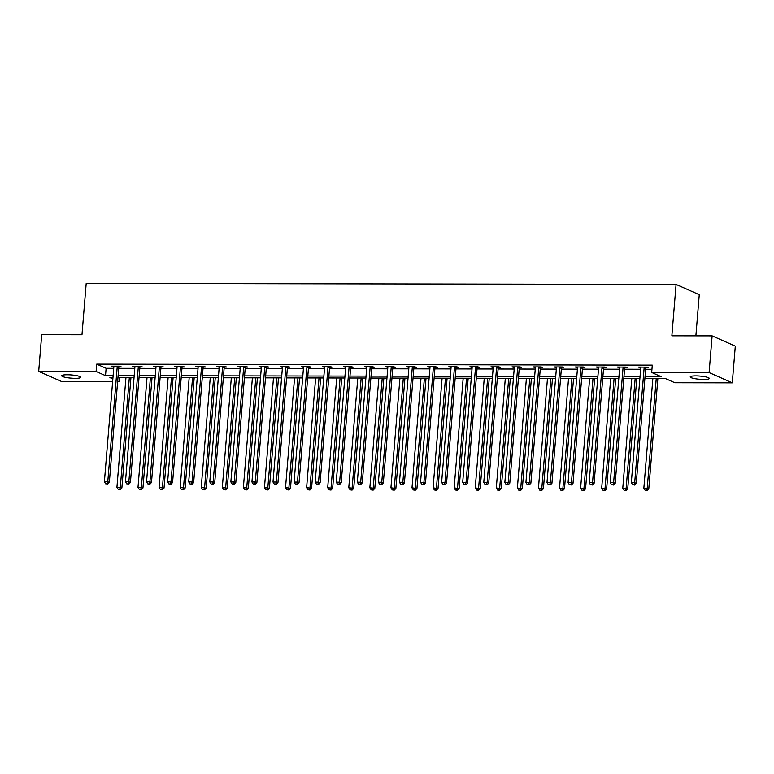 <?xml version="1.0" encoding="UTF-8"?>
<svg xmlns="http://www.w3.org/2000/svg" width="774" height="774" viewBox="0 0 774 774"><rect width="100%" height="100%" fill="white"/><g stroke="black" fill="none" stroke-linecap="round" stroke-linejoin="round"><path stroke-width="1.16" d="M67.222 374.771A9.559 1.596 4.7 0 1 80.767 377.335A9.559 1.596 4.7 0 1 75.242 378.331A9.559 1.596 4.7 0 1 61.697 375.767A9.559 1.596 4.7 0 1 67.222 374.771M695.739 375.893A9.559 1.596 4.7 0 1 709.284 378.457A9.559 1.596 4.7 0 1 703.76 379.454A9.559 1.596 4.7 0 1 690.224 376.89A9.559 1.596 4.7 0 1 695.739 375.893M695.874 335.839L699.261 294.691L676.079 284.416L86.204 283.361L81.976 334.745L41.719 334.678L38.7 371.375L96.121 371.481L105.516 375.642L113.12 375.661M676.079 284.416L671.861 335.8L712.119 335.868L735.3 346.142L732.281 382.849L674.86 382.743L665.466 378.583L644.877 378.544M119.641 377.606L119.302 381.756L117.619 381.746M112.617 381.746L61.881 381.65L38.7 371.375M645.042 376.609L661.083 376.638L651.679 372.468L652.289 365.135L96.721 364.138L106.125 368.308L113.72 368.318M118.722 368.327L134.802 368.356M139.804 368.366L155.874 368.395M160.876 368.405L176.956 368.434M181.958 368.443L198.028 368.472M203.03 368.482L219.11 368.511M224.112 368.511L240.182 368.54M245.184 368.55L261.264 368.579M266.256 368.588L282.336 368.618M287.338 368.627L303.418 368.656M308.41 368.666L324.49 368.695M329.492 368.705L345.562 368.734M350.564 368.743L366.644 368.772M371.646 368.782L387.716 368.811M392.718 368.811L408.798 368.84M413.8 368.85L429.87 368.879M434.872 368.888L450.952 368.917M455.954 368.927L472.024 368.956M477.026 368.966L493.106 368.995M498.108 369.005L514.178 369.034M519.18 369.043L535.26 369.072M540.262 369.082L556.332 369.111M561.334 369.121L577.414 369.15M582.406 369.15L598.486 369.179M603.488 369.188L619.568 369.217M624.56 369.227L640.64 369.256M645.642 369.266L651.94 369.275M645.942 367.814L648.128 367.814L646.561 367.128L638.453 367.108L640.756 367.805M624.86 367.776L627.046 367.785L625.479 367.089L617.371 367.07L619.684 367.766M603.788 367.737L605.974 367.747L604.407 367.05L596.299 367.031L598.602 367.727M582.706 367.698L584.892 367.708L583.325 367.011L575.217 367.002L577.53 367.689M561.634 367.669L563.82 367.669L562.253 366.973L554.145 366.963L556.448 367.66M540.552 367.631L542.738 367.631L541.171 366.934L533.063 366.924L535.376 367.621M519.48 367.592L521.666 367.592L520.099 366.895L511.991 366.886L514.294 367.582M498.398 367.553L500.584 367.553L499.017 366.866L490.919 366.847L493.222 367.544M477.326 367.515L479.512 367.515L477.945 366.828L469.837 366.808L472.14 367.505M456.244 367.476L458.431 367.486L456.863 366.789L448.765 366.77L451.068 367.466M435.172 367.437L437.358 367.447L435.791 366.75L427.683 366.731L429.986 367.427M414.09 367.398L416.277 367.408L414.719 366.712L406.611 366.702L408.914 367.389M393.018 367.36L395.204 367.369L393.637 366.673L385.529 366.663L387.842 367.36M371.936 367.331L374.132 367.331L372.565 366.634L364.457 366.624L366.76 367.321M350.864 367.292L353.05 367.292L351.483 366.595L343.375 366.586L345.688 367.282M329.792 367.253L331.978 367.253L330.411 366.557L322.303 366.547L324.606 367.244M308.71 367.215L310.896 367.215L309.329 366.528L301.221 366.508L303.534 367.205M287.638 367.176L289.824 367.176L288.257 366.489L280.149 366.47L282.452 367.166M266.556 367.137L268.742 367.147L267.175 366.45L259.067 366.431L261.38 367.128M245.484 367.099L247.67 367.108L246.103 366.412L237.995 366.392L240.298 367.089M224.402 367.06L226.588 367.07L225.021 366.373L216.913 366.363L219.226 367.05M203.33 367.031L205.516 367.031L203.949 366.334L195.841 366.325L198.144 367.021M182.248 366.992L184.435 366.992L182.867 366.296L174.769 366.286L177.072 366.982M161.176 366.953L163.362 366.953L161.795 366.257L153.687 366.247L155.99 366.944M140.094 366.915L142.281 366.915L140.713 366.228L132.615 366.208L134.918 366.905M119.022 366.876L121.208 366.876L119.641 366.189L111.533 366.17L113.836 366.866M712.119 335.868L709.1 372.575L732.281 382.849M96.721 364.138L96.121 371.481M651.679 372.468L709.1 372.575M118.122 375.671L134.192 375.7M139.194 375.709L155.274 375.738M160.276 375.738L176.346 375.767M181.348 375.777L197.428 375.806M202.43 375.816L218.5 375.845M223.502 375.854L239.582 375.883M244.584 375.893L260.654 375.922M265.656 375.932L281.736 375.961M286.738 375.971L302.808 376M307.81 376.009L323.89 376.038M328.882 376.048L344.962 376.077M349.964 376.077L366.044 376.106M371.036 376.116L387.116 376.145M392.118 376.154L408.188 376.183M413.19 376.193L429.27 376.222M434.272 376.232L450.342 376.261M455.344 376.27L471.424 376.299M476.426 376.309L492.496 376.338M497.498 376.348L513.578 376.377M518.58 376.387L534.65 376.406M539.652 376.416L555.732 376.445M560.734 376.454L576.804 376.483M581.806 376.493L597.886 376.522M602.888 376.532L618.958 376.561M623.96 376.57L640.04 376.599M112.956 377.596L109.908 377.586L112.849 378.892M117.677 381.031L119.302 381.756M639.875 378.534L623.805 378.505M618.803 378.496L602.723 378.467M597.721 378.457L581.651 378.428M576.649 378.418L560.569 378.389M555.568 378.38L539.497 378.351M534.495 378.351L518.416 378.322M513.414 378.312L497.343 378.283M492.341 378.273L476.262 378.244M471.26 378.234L455.189 378.205M450.187 378.196L434.108 378.167M429.106 378.157L413.035 378.128M408.033 378.118L391.954 378.089M386.961 378.08L370.881 378.051M365.879 378.041L349.8 378.012M344.807 378.012L328.727 377.983M323.726 377.973L307.655 377.944M302.653 377.935L286.574 377.906M281.572 377.896L265.501 377.867M260.499 377.857L244.42 377.828M239.418 377.818L223.347 377.789M218.345 377.78L202.266 377.751M197.264 377.741L181.193 377.712M176.191 377.712L160.112 377.683M155.11 377.673L139.039 377.644M134.037 377.635L117.958 377.606M106.125 368.308L105.516 375.642M640.079 367.118L640.021 367.805M618.997 367.079L618.939 367.766M597.925 367.04L597.867 367.727M576.843 367.002L576.785 367.689M555.771 366.963L555.713 367.65M534.689 366.924L534.631 367.621M513.617 366.886L513.559 367.582M492.535 366.847L492.477 367.544M471.463 366.808L471.405 367.505M450.381 366.779L450.333 367.466M429.309 366.741L429.251 367.427M408.227 366.702L408.179 367.389M387.155 366.663L387.097 367.35M366.083 366.624L366.025 367.321M345.001 366.586L344.943 367.282M323.929 366.547L323.871 367.244M302.847 366.508L302.789 367.205M281.775 366.479L281.717 367.166M260.693 366.441L260.635 367.128M239.621 366.402L239.563 367.089M218.539 366.363L218.481 367.05M197.467 366.325L197.409 367.011M176.385 366.286L176.327 366.982M155.313 366.247L155.255 366.944M134.231 366.208L134.173 366.905M113.159 366.17L113.101 366.866M644.374 367.118L644.278 367.34A1.49 1.325 -66.1 0 0 644.132 367.882L634.69 482.695L631.313 482.686L640.756 367.882A1.49 1.325 -66.1 0 0 640.698 367.331L640.64 367.118M646.251 367.128L645.835 368.027A1.49 1.325 -66.1 0 0 645.7 368.579L636.257 483.382L634.69 482.695L633.993 484.805L632.639 484.805L633.993 484.805M634.622 485.085L636.257 483.382M631.313 482.686L632.639 484.805M652.859 378.554L643.842 488.239L648.786 488.936L657.861 378.563M646.522 490.358L645.168 490.358L647.151 490.639L646.522 490.358L647.219 488.249L656.236 378.563M645.168 490.358L643.842 488.239M648.786 488.936L647.151 490.639M623.293 367.079L623.196 367.302A1.49 1.325 -66.1 0 0 623.051 367.844L613.618 482.657L610.241 482.647L619.674 367.844A1.49 1.325 -66.1 0 0 619.626 367.292L619.558 367.079M625.169 367.089L624.763 367.989A1.49 1.325 -66.1 0 0 624.618 368.54L615.185 483.353L613.618 482.657L612.911 484.766L611.566 484.766L612.911 484.766M613.54 485.046L615.185 483.353M610.241 482.647L611.566 484.766M602.22 367.05L602.124 367.263A1.49 1.325 -66.1 0 0 601.979 367.805L592.536 482.618L589.159 482.608L598.602 367.805A1.49 1.325 -66.1 0 0 598.544 367.253L598.486 367.04M604.097 367.05L603.691 367.96A1.49 1.325 -66.1 0 0 603.546 368.501L594.103 483.315L592.536 482.618L591.839 484.727L590.485 484.727L591.839 484.727M592.468 485.008L594.103 483.315M589.159 482.608L590.485 484.727M631.787 378.515L622.77 488.201L627.714 488.897L636.789 378.525M625.45 490.319L624.096 490.319L626.069 490.6L625.45 490.319L626.147 488.21L635.164 378.525M624.096 490.319L622.77 488.201M627.714 488.897L626.069 490.6M610.705 378.486L601.688 488.162L606.632 488.868L615.707 378.486M604.368 490.281L603.014 490.281L604.997 490.561L604.368 490.281L605.065 488.171L614.092 378.486M603.014 490.281L601.688 488.162M606.632 488.868L604.997 490.561M581.139 367.011L581.042 367.224A1.49 1.325 -66.1 0 0 580.897 367.776L571.464 482.579L568.087 482.57L577.52 367.766A1.49 1.325 -66.1 0 0 577.472 367.215L577.404 367.002M583.016 367.011L582.609 367.921A1.49 1.325 -66.1 0 0 582.464 368.463L573.031 483.276L571.464 482.579L570.757 484.698L569.412 484.688L570.757 484.698M571.386 484.969L573.031 483.276M568.087 482.57L569.412 484.688M560.066 366.973L559.97 367.186A1.49 1.325 -66.1 0 0 559.825 367.737L550.382 482.541L547.005 482.531L556.448 367.727A1.49 1.325 -66.1 0 0 556.39 367.176L556.332 366.963M561.943 366.973L561.537 367.882A1.49 1.325 -66.1 0 0 561.392 368.424L551.949 483.237L550.382 482.541L549.685 484.659L548.331 484.65L549.685 484.659M550.314 484.93L551.949 483.237M547.005 482.531L548.331 484.65M538.985 366.934L538.888 367.147A1.49 1.325 -66.1 0 0 538.743 367.698L529.31 482.502L525.933 482.502L535.366 367.689A1.49 1.325 -66.1 0 0 535.318 367.147L535.26 366.924M540.871 366.934L540.455 367.844A1.49 1.325 -66.1 0 0 540.31 368.395L530.877 483.199L529.31 482.502L528.613 484.621L527.258 484.621L528.613 484.621M529.232 484.901L530.877 483.199M525.933 482.502L527.258 484.621M589.633 378.447L580.616 488.123L585.56 488.829L594.635 378.457M583.296 490.252L581.942 490.242L583.915 490.523L583.296 490.252L583.993 488.133L593.01 378.447M581.942 490.242L580.616 488.123M585.56 488.829L583.915 490.523M568.551 378.409L559.534 488.084L564.478 488.791L573.553 378.418M562.214 490.213L560.86 490.203L562.843 490.484L562.214 490.213L562.921 488.094L571.938 378.409M560.86 490.203L559.534 488.084M564.478 488.791L562.843 490.484M547.479 378.37L538.462 488.055L543.406 488.752L552.481 378.38M541.142 490.174L539.788 490.174L541.761 490.445L541.142 490.174L541.839 488.055L550.856 378.38M539.788 490.174L538.462 488.055M543.406 488.752L541.761 490.445M526.407 378.331L517.38 488.017L522.324 488.713L531.399 378.341M520.06 490.136L518.715 490.136L520.689 490.416L520.06 490.136L520.767 488.017L529.784 378.341M518.715 490.136L517.38 488.017M522.324 488.713L520.689 490.416M505.325 378.293L496.308 487.978L501.252 488.675L510.327 378.302M498.988 490.097L497.634 490.097L499.607 490.377L498.988 490.097L499.685 487.978L508.702 378.302M497.634 490.097L496.308 487.978M501.252 488.675L499.607 490.377M484.253 378.254L475.236 487.939L480.18 488.636L489.245 378.263M477.906 490.058L476.561 490.058L478.535 490.339L477.906 490.058L478.613 487.949L487.63 378.263M476.561 490.058L475.236 487.939M480.18 488.636L478.535 490.339M463.171 378.215L454.154 487.901L459.098 488.597L468.173 378.225M456.834 490.019L455.48 490.019L457.463 490.3L456.834 490.019L457.531 487.91L466.548 378.225M455.48 490.019L454.154 487.901M459.098 488.597L457.463 490.3M442.099 378.176L433.082 487.862L438.026 488.568L447.101 378.186M435.752 489.981L434.408 489.981L436.381 490.261L435.752 489.981L436.459 487.872L445.476 378.186M434.408 489.981L433.082 487.862M438.026 488.568L436.381 490.261M421.017 378.147L412 487.823L416.944 488.529L426.019 378.157M414.68 489.942L413.326 489.942L415.309 490.223L414.68 489.942L415.377 487.833L424.394 378.147M413.326 489.942L412 487.823M416.944 488.529L415.309 490.223M399.945 378.109L390.928 487.784L395.872 488.491L404.947 378.118M393.598 489.913L392.254 489.903L394.227 490.184L393.598 489.913L394.305 487.794L403.322 378.109M392.254 489.903L390.928 487.784M395.872 488.491L394.227 490.184M378.863 378.07L369.846 487.746L374.79 488.452L383.865 378.08M372.526 489.874L371.172 489.865L373.155 490.145L372.526 489.874L373.223 487.755L382.24 378.07M371.172 489.865L369.846 487.746M374.79 488.452L373.155 490.145M357.791 378.031L348.774 487.717L353.718 488.413L362.793 378.041M351.444 489.836L350.1 489.836L352.073 490.116L351.444 489.836L352.151 487.717L361.168 378.041M350.1 489.836L348.774 487.717M353.718 488.413L352.073 490.116M336.709 377.993L327.692 487.678L332.636 488.375L341.711 378.002M330.372 489.797L329.018 489.797L331.001 490.077L330.372 489.797L331.069 487.678L340.086 378.002M329.018 489.797L327.692 487.678M332.636 488.375L331.001 490.077M315.637 377.954L306.62 487.639L311.564 488.336L320.639 377.964M309.3 489.758L307.946 489.758L309.919 490.039L309.3 489.758L309.997 487.639L319.014 377.964M307.946 489.758L306.62 487.639M311.564 488.336L309.919 490.039M294.555 377.915L285.538 487.601L290.482 488.297L299.557 377.925M288.218 489.719L286.864 489.719L288.847 490L288.218 489.719L288.915 487.61L297.932 377.925M286.864 489.719L285.538 487.601M290.482 488.297L288.847 490M273.483 377.876L264.466 487.562L269.41 488.259L278.485 377.886M267.146 489.681L265.792 489.681L267.765 489.961L267.146 489.681L267.843 487.572L276.86 377.886M265.792 489.681L264.466 487.562M269.41 488.259L267.765 489.961M252.401 377.847L243.384 487.523L248.328 488.23L257.403 377.847M246.064 489.642L244.71 489.642L246.693 489.923L246.064 489.642L246.761 487.533L255.788 377.847M244.71 489.642L243.384 487.523M248.328 488.23L246.693 489.923M231.329 377.809L222.312 487.485L227.256 488.191L236.331 377.818M224.992 489.613L223.638 489.603L225.611 489.884L224.992 489.613L225.689 487.494L234.706 377.809M223.638 489.603L222.312 487.485M227.256 488.191L225.611 489.884M210.247 377.77L201.23 487.446L206.174 488.152L215.249 377.78M203.91 489.574L202.565 489.565L204.539 489.845L203.91 489.574L204.617 487.456L213.634 377.77M202.565 489.565L201.23 487.446M206.174 488.152L204.539 489.845M517.912 366.895L517.816 367.108A1.49 1.325 -66.1 0 0 517.671 367.66L508.228 482.463L504.851 482.463L514.294 367.65A1.49 1.325 -66.1 0 0 514.236 367.108L514.178 366.886M519.789 366.895L519.383 367.805A1.49 1.325 -66.1 0 0 519.238 368.356L509.795 483.16L508.228 482.463L507.531 484.582L506.177 484.582L507.531 484.582M508.16 484.863L509.795 483.16M504.851 482.463L506.177 484.582M496.831 366.857L496.734 367.07A1.49 1.325 -66.1 0 0 496.598 367.621L487.156 482.425L483.779 482.425L493.212 367.611A1.49 1.325 -66.1 0 0 493.164 367.07L493.106 366.847M498.717 366.866L498.301 367.766A1.49 1.325 -66.1 0 0 498.156 368.318L488.723 483.121L487.156 482.425L486.459 484.543L485.104 484.543L486.459 484.543M487.078 484.824L488.723 483.121M483.779 482.425L485.104 484.543M475.758 366.818L475.662 367.04A1.49 1.325 -66.1 0 0 475.517 367.582L466.074 482.396L462.697 482.386L472.14 367.582A1.49 1.325 -66.1 0 0 472.092 367.031L472.024 366.818M477.635 366.828L477.229 367.727A1.49 1.325 -66.1 0 0 477.084 368.279L467.641 483.082L466.074 482.396L465.377 484.505L464.023 484.505L465.377 484.505M466.006 484.785L467.641 483.082M462.697 482.386L464.023 484.505M454.677 366.779L454.58 367.002A1.49 1.325 -66.1 0 0 454.444 367.544L445.002 482.357L441.625 482.347L451.068 367.544A1.49 1.325 -66.1 0 0 451.01 366.992L450.952 366.779M456.563 366.789L456.147 367.689A1.49 1.325 -66.1 0 0 456.012 368.24L446.569 483.044L445.002 482.357L444.305 484.466L442.951 484.466L444.305 484.466M444.924 484.747L446.569 483.044M441.625 482.347L442.951 484.466M433.604 366.75L433.508 366.963A1.49 1.325 -66.1 0 0 433.363 367.505L423.929 482.318L420.543 482.308L429.986 367.505A1.49 1.325 -66.1 0 0 429.938 366.953L429.87 366.741M435.481 366.75L435.075 367.65A1.49 1.325 -66.1 0 0 434.93 368.201L425.487 483.015L423.929 482.318L423.223 484.427L421.878 484.427L423.223 484.427M423.852 484.708L425.487 483.015M420.543 482.308L421.878 484.427M412.532 366.712L412.426 366.924A1.49 1.325 -66.1 0 0 412.29 367.466L402.848 482.279L399.471 482.27L408.914 367.466A1.49 1.325 -66.1 0 0 408.856 366.915L408.798 366.702M414.409 366.712L413.993 367.621A1.49 1.325 -66.1 0 0 413.858 368.163L404.415 482.976L402.848 482.279L402.151 484.398L400.797 484.389L402.151 484.398M402.77 484.669L404.415 482.976M399.471 482.27L400.797 484.389M391.451 366.673L391.354 366.886A1.49 1.325 -66.1 0 0 391.209 367.437L381.776 482.241L378.399 482.231L387.832 367.427A1.49 1.325 -66.1 0 0 387.784 366.876L387.716 366.663M393.327 366.673L392.921 367.582A1.49 1.325 -66.1 0 0 392.776 368.124L383.343 482.937L381.776 482.241L381.069 484.36L379.724 484.35L381.069 484.36M381.698 484.63L383.343 482.937M378.399 482.231L379.724 484.35M370.378 366.634L370.272 366.847A1.49 1.325 -66.1 0 0 370.136 367.398L360.694 482.202L357.317 482.202L366.76 367.389A1.49 1.325 -66.1 0 0 366.702 366.837L366.644 366.624M372.255 366.634L371.839 367.544A1.49 1.325 -66.1 0 0 371.704 368.085L362.261 482.899L360.694 482.202L359.997 484.321L358.643 484.321L359.997 484.321M360.626 484.592L362.261 482.899M357.317 482.202L358.643 484.321M349.297 366.595L349.2 366.808A1.49 1.325 -66.1 0 0 349.055 367.36L339.622 482.163L336.245 482.163L345.678 367.35A1.49 1.325 -66.1 0 0 345.63 366.808L345.562 366.586M351.173 366.595L350.767 367.505A1.49 1.325 -66.1 0 0 350.622 368.056L341.189 482.86L339.622 482.163L338.915 484.282L337.57 484.282L338.915 484.282M339.544 484.563L341.189 482.86M336.245 482.163L337.57 484.282M328.224 366.557L328.128 366.77A1.49 1.325 -66.1 0 0 327.983 367.321L318.54 482.125L315.163 482.125L324.606 367.311A1.49 1.325 -66.1 0 0 324.548 366.77L324.49 366.547M330.101 366.557L329.685 367.466A1.49 1.325 -66.1 0 0 329.55 368.018L320.107 482.821L318.54 482.125L317.843 484.243L316.489 484.243L317.843 484.243M318.472 484.524L320.107 482.821M315.163 482.125L316.489 484.243M307.143 366.518L307.046 366.731A1.49 1.325 -66.1 0 0 306.901 367.282L297.468 482.096L294.091 482.086L303.524 367.273A1.49 1.325 -66.1 0 0 303.476 366.731L303.408 366.518M309.019 366.528L308.613 367.427A1.49 1.325 -66.1 0 0 308.468 367.979L299.035 482.783L297.468 482.096L296.761 484.205L295.416 484.205L296.761 484.205M297.39 484.485L299.035 482.783M294.091 482.086L295.416 484.205M286.07 366.479L285.974 366.702A1.49 1.325 -66.1 0 0 285.829 367.244L276.386 482.057L273.009 482.047L282.452 367.244A1.49 1.325 -66.1 0 0 282.394 366.692L282.336 366.479M287.947 366.489L287.541 367.389A1.49 1.325 -66.1 0 0 287.396 367.94L277.953 482.744L276.386 482.057L275.689 484.166L274.335 484.166L275.689 484.166M276.318 484.447L277.953 482.744M273.009 482.047L274.335 484.166M264.989 366.441L264.892 366.663A1.49 1.325 -66.1 0 0 264.747 367.205L255.314 482.018L251.937 482.009L261.37 367.205A1.49 1.325 -66.1 0 0 261.322 366.653L261.254 366.441M266.866 366.45L266.459 367.35A1.49 1.325 -66.1 0 0 266.314 367.902L256.881 482.705L255.314 482.018L254.607 484.127L253.262 484.127L254.607 484.127M255.236 484.408L256.881 482.705M251.937 482.009L253.262 484.127M243.916 366.412L243.82 366.624A1.49 1.325 -66.1 0 0 243.675 367.166L234.232 481.979L230.855 481.97L240.298 367.166A1.49 1.325 -66.1 0 0 240.24 366.615L240.182 366.402M245.793 366.412L245.387 367.321A1.49 1.325 -66.1 0 0 245.242 367.863L235.799 482.676L234.232 481.979L233.535 484.089L232.181 484.089L233.535 484.089M234.164 484.369L235.799 482.676M230.855 481.97L232.181 484.089M222.835 366.373L222.738 366.586A1.49 1.325 -66.1 0 0 222.593 367.137L213.16 481.941L209.783 481.931L219.216 367.128A1.49 1.325 -66.1 0 0 219.168 366.576L219.1 366.363M224.721 366.373L224.305 367.282A1.49 1.325 -66.1 0 0 224.16 367.824L214.727 482.637L213.16 481.941L212.453 484.06L211.108 484.05L212.453 484.06M213.082 484.331L214.727 482.637M209.783 481.931L211.108 484.05M201.762 366.334L201.666 366.547A1.49 1.325 -66.1 0 0 201.521 367.099L192.078 481.902L188.701 481.892L198.144 367.089A1.49 1.325 -66.1 0 0 198.086 366.537L198.028 366.325M203.639 366.334L203.233 367.244A1.49 1.325 -66.1 0 0 203.088 367.785L193.645 482.599L192.078 481.902L191.381 484.021L190.027 484.011L191.381 484.021M192.01 484.292L193.645 482.599M188.701 481.892L190.027 484.011M180.681 366.296L180.584 366.508A1.49 1.325 -66.1 0 0 180.448 367.06L171.006 481.863L167.629 481.863L177.062 367.05A1.49 1.325 -66.1 0 0 177.014 366.508L176.956 366.286M182.567 366.296L182.151 367.205A1.49 1.325 -66.1 0 0 182.006 367.756L172.573 482.56L171.006 481.863L170.309 483.982L168.955 483.982L170.309 483.982M170.928 484.263L172.573 482.56M167.629 481.863L168.955 483.982M159.608 366.257L159.512 366.47A1.49 1.325 -66.1 0 0 159.367 367.021L149.924 481.825L146.547 481.825L155.99 367.011A1.49 1.325 -66.1 0 0 155.942 366.47L155.874 366.247M161.485 366.257L161.079 367.166A1.49 1.325 -66.1 0 0 160.934 367.718L151.491 482.521L149.924 481.825L149.227 483.944L147.873 483.944L149.227 483.944M149.856 484.224L151.491 482.521M146.547 481.825L147.873 483.944M138.527 366.218L138.43 366.431A1.49 1.325 -66.1 0 0 138.294 366.982L128.852 481.786L125.475 481.786L134.908 366.973A1.49 1.325 -66.1 0 0 134.86 366.431L134.802 366.208M140.413 366.218L139.997 367.128A1.49 1.325 -66.1 0 0 139.852 367.679L130.419 482.483L128.852 481.786L128.155 483.905L126.801 483.905L128.155 483.905M128.774 484.185L130.419 482.483M125.475 481.786L126.801 483.905M117.455 366.179L117.358 366.402A1.49 1.325 -66.1 0 0 117.213 366.944L107.78 481.757L104.393 481.747L113.836 366.944A1.49 1.325 -66.1 0 0 113.788 366.392L113.72 366.179M119.331 366.189L118.925 367.089A1.49 1.325 -66.1 0 0 118.78 367.64L109.337 482.444L107.78 481.757L107.073 483.866L105.719 483.866L107.073 483.866M107.702 484.147L109.337 482.444M104.393 481.747L105.719 483.866M189.175 377.731L180.158 487.417L185.102 488.113L194.177 377.741M182.838 489.536L181.484 489.536L183.457 489.807L182.838 489.536L183.535 487.417L192.552 377.741M181.484 489.536L180.158 487.417M185.102 488.113L183.457 489.807M168.103 377.693L159.076 487.378L164.03 488.075L173.095 377.702M161.756 489.497L160.412 489.497L162.385 489.778L161.756 489.497L162.463 487.378L171.48 377.702M160.412 489.497L159.076 487.378M164.03 488.075L162.385 489.778M147.021 377.654L138.004 487.339L142.948 488.036L152.023 377.664M140.684 489.458L139.33 489.458L141.313 489.739L140.684 489.458L141.381 487.339L150.398 377.664M139.33 489.458L138.004 487.339M142.948 488.036L141.313 489.739M125.949 377.615L116.932 487.301L121.876 487.997L130.941 377.625M119.602 489.42L118.258 489.42L120.231 489.7L119.602 489.42L120.309 487.31L129.326 377.625M118.258 489.42L116.932 487.301M121.876 487.997L120.231 489.7M644.278 367.34L645.835 368.027M644.132 367.882L645.7 368.579M623.196 367.302L624.763 367.989M623.051 367.844L624.618 368.54M602.124 367.263L603.691 367.96M601.979 367.805L603.546 368.501M581.042 367.224L582.609 367.921M580.897 367.776L582.464 368.463M559.97 367.186L561.537 367.882M559.825 367.737L561.392 368.424M538.888 367.147L540.455 367.844M538.743 367.698L540.31 368.395M517.816 367.108L519.383 367.805M517.671 367.66L519.238 368.356M496.734 367.07L498.301 367.766M496.598 367.621L498.156 368.318M475.662 367.04L477.229 367.727M475.517 367.582L477.084 368.279M454.58 367.002L456.147 367.689M454.444 367.544L456.012 368.24M433.508 366.963L435.075 367.65M433.363 367.505L434.93 368.201M412.426 366.924L413.993 367.621M412.29 367.466L413.858 368.163M391.354 366.886L392.921 367.582M391.209 367.437L392.776 368.124M370.272 366.847L371.839 367.544M370.136 367.398L371.704 368.085M349.2 366.808L350.767 367.505M349.055 367.36L350.622 368.056M328.128 366.77L329.685 367.466M327.983 367.321L329.55 368.018M307.046 366.731L308.613 367.427M306.901 367.282L308.468 367.979M285.974 366.702L287.541 367.389M285.829 367.244L287.396 367.94M264.892 366.663L266.459 367.35M264.747 367.205L266.314 367.902M243.82 366.624L245.387 367.321M243.675 367.166L245.242 367.863M222.738 366.586L224.305 367.282M222.593 367.137L224.16 367.824M201.666 366.547L203.233 367.244M201.521 367.099L203.088 367.785M180.584 366.508L182.151 367.205M180.448 367.06L182.006 367.756M159.512 366.47L161.079 367.166M159.367 367.021L160.934 367.718M138.43 366.431L139.997 367.128M138.294 366.982L139.852 367.679M117.358 366.402L118.925 367.089M117.213 366.944L118.78 367.64"/></g></svg>
